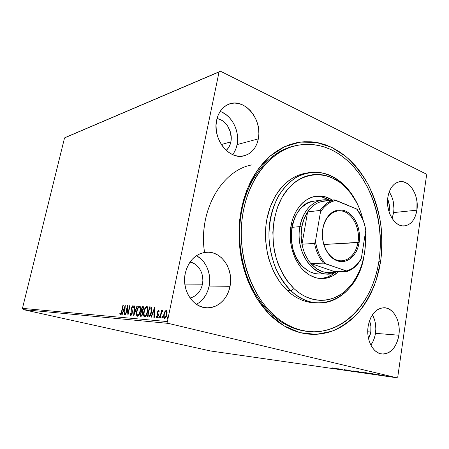 <?xml version="1.0" encoding="UTF-8"?>
<svg xmlns="http://www.w3.org/2000/svg" width="449" height="449" viewBox="0 0 449 449"><rect width="100%" height="100%" fill="white"/><g stroke="black" fill="none" stroke-linecap="round" stroke-linejoin="round"><path stroke-width="0.67" d="M294.769 145.874C270.292 150.886 248.157 176.39 241.708 210.901L241.203 209.857L247.455 188.659L257.238 170.485L269.86 156.297L284.481 146.739L300.213 142.108L316.186 142.389L331.615 147.317L345.797 156.432C354.469 164.362 361.961 173.802 368.27 184.763C373.804 196.37 377.845 208.718 380.41 221.812C382.077 235.096 382.144 248.319 380.623 261.475L378.95 261.211L380.623 261.475L381.622 252.888L382.037 244.2L381.863 235.461L381.106 226.751L379.764 218.13L377.85 209.661L375.381 201.41L372.361 193.44L368.82 185.824L364.773 178.612L360.25 171.872L355.271 165.664L349.883 160.046L344.114 155.085L338.007 150.825L331.615 147.317L324.981 144.617L318.161 142.76L311.219 141.783L304.214 141.727L297.216 142.597L290.295 144.421L283.521 147.193L276.971 150.915L270.725 155.562L264.843 161.101L259.41 167.494L254.499 174.683L250.16 182.603L246.467 191.167L243.465 200.288L241.203 209.857L239.71 219.769L239.014 229.905L239.121 240.148L240.035 250.368L241.742 260.442L244.222 270.253L247.444 279.676L251.356 288.606L255.913 296.946L261.043 304.602L266.689 311.494L272.773 317.561L279.222 322.741L285.957 327.001L292.894 330.307L299.96 332.653L307.082 334.028L314.182 334.449L321.192 333.927L328.039 332.485L334.673 330.167L341.032 327.012L347.066 323.067L352.723 318.38L357.971 313.015L362.764 307.021L367.08 300.465L370.885 293.41L374.157 285.918L376.879 278.054L379.04 269.883L380.623 261.475L376.161 280.333C371.738 292.237 365.913 302.856 358.684 312.195C350.731 320.575 341.79 326.934 331.862 331.267L316.197 334.393L299.96 332.653L284.004 325.879L269.248 314.199L256.609 298.085C249.481 285.396 244.25 271.421 240.911 256.149C238.829 240.535 238.924 225.106 241.203 209.857L241.708 210.901C248.078 176.816 269.754 151.47 293.893 146.077L295.638 145.656C317.858 141.429 337.384 148.698 354.222 167.46C376.857 193.384 385.77 235.916 376.806 271.78C367.877 307.571 340.729 334.073 309.524 331.615C296.985 330.515 285.166 325.087 274.064 315.333L272.324 315.226L274.064 315.333C250.727 294.583 237.212 253.999 242.353 216.985C247.45 179.931 269.933 151.627 295.638 145.656M371.166 344.686L373.108 341.302L374.556 337.474L375.476 333.343C376.402 326.451 375.386 320.277 372.429 314.811L374.797 320.665L375.594 324.779L375.824 329.061L375.476 333.343L398.875 335.212L375.476 333.343C374.763 337.895 373.226 341.824 370.857 345.118M368.152 326.311C370.644 314.44 376.015 308.255 384.277 307.745C393.734 307.812 401.047 321.854 398.875 335.212L399.223 330.773L398.981 326.344L398.168 322.079L396.815 318.139L394.957 314.665L392.673 311.786L390.035 309.625L387.145 308.255L384.103 307.739L381.027 308.115L378.036 309.367L375.241 311.46L372.765 314.322L370.706 317.847L369.145 321.894L368.152 326.311L367.765 330.913L368.012 335.515L368.87 339.938L370.318 343.99L372.283 347.52L374.685 350.383L377.429 352.471L380.398 353.711L383.48 354.059L386.55 353.515L389.491 352.106L392.196 349.9L394.564 346.982L396.506 343.468L397.966 339.5L398.875 335.212C396.422 347.565 390.782 353.829 381.959 353.997C372.945 353.385 365.89 339.506 368.152 326.311M232.638 154.619C234.833 151.796 236.32 148.451 237.094 144.584L258.343 138.87C256.351 147.951 251.603 153.597 244.099 155.803C229.304 160.405 212.147 138.792 216.643 120.119L216.042 125.254L216.306 130.575L217.417 135.856L219.331 140.885L221.969 145.454L225.207 149.388L228.923 152.525L232.958 154.759L237.151 156.005L241.338 156.23L245.362 155.444L249.066 153.681L252.321 151.021L255.01 147.575L257.041 143.472L258.343 138.87L258.871 133.931L258.613 128.841L257.58 123.778L255.801 118.929L253.337 114.467L250.284 110.561L246.737 107.356L242.83 104.976L238.7 103.523L234.507 103.068L230.41 103.64L226.571 105.223L223.142 107.771L220.268 111.2L218.068 115.365L216.643 120.119C218.545 111.896 222.738 106.525 229.226 104.005C244.789 97.759 262.727 120.001 258.343 138.87L237.094 144.584C239.974 131.422 231.836 115.219 220.128 111.414M196.449 304.349C203.088 300.538 207.315 294.449 209.127 286.092L230.045 286.288C227.8 298.877 217.524 308.57 206.562 307.806C192.756 307.599 181.469 289.773 185.257 273.312L184.601 278.835L184.87 284.408L186.054 289.801L188.103 294.797L190.926 299.191L194.411 302.806L198.396 305.511L202.735 307.2L207.242 307.829L211.743 307.38L216.064 305.887L220.049 303.423L223.551 300.084L226.448 296.009L228.636 291.356L230.045 286.288L230.623 281.001L230.359 275.675L229.259 270.511L227.362 265.69L224.73 261.385L221.458 257.76L217.658 254.953L213.466 253.079L209.032 252.215L204.525 252.417L200.119 253.679L195.983 255.975L192.284 259.225L189.186 263.305L186.806 268.064L185.257 273.312C188.591 260.6 195.652 253.562 206.445 252.198C221.385 250.834 233.772 269.243 230.045 286.288L209.127 286.092C211.653 274.064 206.102 260.639 196.381 255.7M392.078 218.399L393.644 212.579C394.62 204.845 393.139 197.942 389.204 191.875L391.713 196.522L392.987 200.349L393.969 208.527L393.644 212.579L416.897 210.171L393.644 212.579L392.078 218.394M387.88 197.122C389.58 188.159 393.515 183.018 399.666 181.688C409.752 179.74 419.315 195.927 416.897 210.171L416.981 201.708L416.206 197.515L414.915 193.547L413.159 189.955L410.998 186.874L408.5 184.416L405.767 182.681L402.893 181.744L399.992 181.649L397.169 182.406L394.542 183.995L392.213 186.363L390.271 189.422L388.806 193.053L387.88 197.122L387.526 201.455L387.762 205.883L388.581 210.227L389.951 214.313L391.809 217.973L394.082 221.06L396.675 223.462L399.475 225.084L402.388 225.875L405.284 225.813L408.057 224.91L410.611 223.204L412.839 220.768L414.668 217.703L416.038 214.128L416.897 210.171C415.207 219.555 411.054 224.803 404.431 225.92C394.75 227.295 385.36 211.316 387.88 197.122M389.227 210.66L388.711 210.71L389.227 210.66L389.025 211.765L389.227 210.66C389.788 206.602 389.261 202.729 387.644 199.047L389.3 205.036L389.227 210.66M202.46 284.195L184.831 284.099L202.46 284.195C200.669 291.693 196.533 296.295 190.05 298.007L193.003 297.042L195.685 295.442L198.048 293.27L200.013 290.598L201.5 287.534L202.46 284.195C204.621 274.367 198.604 263.507 190.011 262.042L194.131 263.574L196.69 265.404L198.896 267.778L200.669 270.607L201.955 273.783L202.69 277.19L202.864 280.709L202.46 284.195M230.865 141.878L221.346 144.522L230.865 141.878C230.135 145.409 228.597 148.249 226.251 150.387L228.592 147.631L229.972 144.92L230.865 141.878C233.121 131.916 225.959 119.703 217.002 118.581L220.408 119.608L223.041 121.135L225.437 123.222L227.503 125.776L230.371 131.905L231.235 138.612L230.865 141.878M370.807 332.013L367.765 331.777L370.807 332.013L368.556 338.653L370.172 334.853L370.807 332.013C371.374 328.011 370.93 324.285 369.488 320.833L370.891 326.126L370.807 332.013M425.983 173.926L220.459 71.217L65.666 137.332L220.459 71.217L425.983 173.926L426.55 175.357L397.786 376.778L426.55 175.357L425.983 173.926M396.832 377.783L210.514 350.972L23.174 309.591L168.341 323.387L396.832 377.783L168.341 323.387L167.376 321.579L22.45 308.368L64.549 137.905L219.056 71.958L167.376 321.579L219.056 71.958L220.459 71.217L64.549 137.905L65.666 137.332L64.549 137.905L22.45 308.368L167.376 321.579L168.341 323.387L23.174 309.591L22.45 308.368L23.174 309.591L210.514 350.972L396.832 377.783L397.786 376.778L396.832 377.783M386.376 375.813L391.921 376.907L386.376 375.813M385.579 376.021L381.532 375.061L385.579 376.021M378.092 374.561L382.582 375.572L378.092 374.561M371.778 374.034L364.852 372.535L371.778 374.034M361.467 372.552L355.973 371.267L361.467 372.552M353.621 371.43L346.314 369.886L353.621 371.43M343.743 370.01L337.867 368.68L343.743 370.01M335.919 368.724L332.294 367.883L335.919 368.724M335.173 368.292L342.458 369.824L335.173 368.292M350.13 370.936L344.063 369.566L350.13 370.936M353.357 371.143L359.239 372.193L353.357 371.143M362.096 372.395L368.085 373.461L362.096 372.395M371.2 373.445L378.799 375.044L371.2 373.445M383.642 375.706L384.658 375.886L383.642 375.706M387.397 376.245L388.419 376.425L387.397 376.245M393.61 377.138L394.643 377.323L393.61 377.138M164.805 311.729L163.728 315.063L163.958 318.004L164.553 318.42L165.299 318.111L166.528 315.956L167.107 312.515L166.506 310.657L165.833 310.613L165.125 311.241L164.805 311.729L165.311 311.853L166.54 310.68L165.311 311.853L164.805 311.729L163.846 314.39C163.402 316.433 163.61 317.769 164.457 318.403L164.553 318.42C165.67 318.049 166.456 316.781 166.893 314.62L167.05 311.881L166.298 310.568L164.805 311.729M159.917 317.892L160.327 317.926L161.539 312.56L162.089 311.426L162.532 311.382L162.718 310.343L161.668 311.505L161.898 310.399L161.488 310.371L159.917 317.892L160.327 317.926L161.46 312.818L162.897 310.596L162.639 310.315L161.668 311.505L161.898 310.399L161.488 310.371L159.917 317.892M158.716 310.057L157.992 310.669L157.481 312.257L157.79 316.113L157.167 316.859L156.78 316.029L156.404 316.702L156.6 317.454L157.217 317.752L158.317 315.692L157.896 312.302L158.357 311.062L158.895 311.797L159.266 311.168L158.716 310.057L157.537 311.96L157.908 315.698L157.167 316.859L156.78 316.029L156.404 316.702L156.965 317.774L158.317 315.692L157.947 311.948L158.548 310.972L158.895 311.797L159.266 311.168L158.716 310.057M148.507 316.932L149.438 316.691L150.123 315.905L151.476 312.19L151.711 308.216L151.291 307.268L150.527 306.931L149.466 306.852L147.345 316.837L148.507 316.932C149.921 316.674 150.915 315.091 151.476 312.19C151.964 310.13 151.925 308.508 151.347 307.329L149.466 306.852L147.345 316.837L148.507 316.932M140.06 316.219L141.553 316.124L142.642 314.104L142.905 312.066L142.541 311.022L143.59 307.885L143.45 306.824L142.849 306.454L142.165 306.414L140.06 316.219L141.025 316.304C141.833 316.124 142.412 315.226 142.771 313.598L142.541 311.022L143.444 308.957C143.753 307.548 143.601 306.718 142.984 306.471L142.165 306.414L140.06 316.219M133.679 315.686L137.332 306.123L136.939 306.1L134.217 313.351L134.666 305.965L134.273 305.943L133.74 315.692L137.332 306.123L136.939 306.1L134.217 313.351L134.666 305.965L134.273 305.943L133.679 315.686M125.703 315.013L127.247 307.969L127.959 315.204L130.036 305.685L129.682 305.662L128.139 312.751L127.426 305.528L125.361 314.985L125.703 315.013L127.247 307.969L127.959 315.204L130.036 305.685L129.682 305.662L128.139 312.751L127.426 305.528L125.361 314.985L125.703 315.013M121.567 311.471L120.933 313.554L120.461 313.8L120.102 312.959L119.776 313.66L120.36 314.811L121.342 313.66L123.273 305.281L122.936 305.258L121.567 311.471L121.892 311.55L121.567 311.471L120.568 313.851L120.102 312.959L119.776 313.66L120.36 314.811C121.135 314.373 121.645 313.301 121.881 311.595L123.273 305.281L122.936 305.258L121.567 311.471M125.254 305.399L121.774 314.682L122.145 314.715L123.262 311.735L124.508 311.831L124.3 314.895L124.67 314.929L125.254 305.399L121.774 314.682L122.145 314.715L123.262 311.735L124.508 311.831L124.3 314.895L124.67 314.929L125.254 305.399M130.687 315.686L131.608 314.867L132.174 313.391L132.371 311.432L131.899 308.104L132.573 306.605L133.033 307.857L133.443 307.284L132.977 305.623L132.113 306.319L131.523 308.166L131.961 312.167L131.709 313.694L130.878 314.698L130.507 313.043L130.115 313.503L130.249 315.226L130.687 315.686L132.225 313.161L131.955 307.773L132.685 306.588L133.033 307.857L133.443 307.284L132.904 305.612L131.596 307.789L131.877 313.121L130.878 314.698L130.507 313.043L130.115 313.503L130.687 315.686M136.704 311.039L136.389 313.604L136.737 315.698L137.658 316.242L138.803 315.265L140.543 310.366L140.655 307.846L140.015 306.151L139.162 306.117L138.253 307.037L137.04 309.737L136.704 311.039L137.052 311.123L136.704 311.039C136.114 313.683 136.322 315.417 137.338 316.242L137.433 316.259C138.814 315.72 139.791 314.053 140.374 311.252C140.969 308.586 140.762 306.841 139.74 306.027L139.611 306.01C138.241 306.6 137.271 308.278 136.704 311.039M143.843 311.55L143.534 314.165L143.899 316.298L144.859 316.854L146.037 315.86L147.16 313.548L147.811 310.876L147.912 308.306L147.238 306.583L146.357 306.549L145.42 307.486L144.056 310.669L143.843 311.55L144.202 311.64L143.843 311.55C143.242 314.238 143.472 316.006 144.527 316.848L144.629 316.865C146.048 316.321 147.053 314.626 147.642 311.78C148.243 309.064 148.018 307.29 146.958 306.459L146.823 306.437C145.409 307.037 144.415 308.744 143.843 311.55M154.72 307.167L150.954 317.14L151.38 317.174L152.587 313.98L154.024 314.087L153.867 317.387L154.293 317.421L154.787 307.172L150.954 317.14L151.38 317.174L152.587 313.98L154.024 314.087L153.867 317.387L154.293 317.421L154.72 307.167M158.783 317.061L158.811 317.853L159.255 317.673L159.373 316.259L158.783 317.061L159.288 317.185L159.502 316.607L159.288 317.185L158.783 317.061L158.94 317.948L159.462 317.117L159.3 316.231L158.783 317.061M161.909 317.32L161.937 318.116L162.386 317.937L162.504 316.511L161.943 317.168L162.415 317.443L162.633 316.848L162.415 317.443L161.909 317.32L162.072 318.212L162.594 317.376L162.431 316.483L161.909 317.32M167.101 317.746L167.135 318.554L167.595 318.375L167.707 316.927L167.135 317.595L167.606 317.87L167.836 317.263L167.606 317.87L167.101 317.746L167.269 318.65L167.803 317.802L167.629 316.904L167.101 317.746M308.631 331.53L307.739 331.457C286.524 329.156 268.732 316.169 254.364 292.495C241.326 269.349 236.449 238.307 241.708 210.901C236.41 238.514 241.41 269.81 254.662 293.012C269.26 316.73 287.253 329.572 308.631 331.53M205.451 219.398C203.296 230.18 202.982 241.152 204.503 252.321C198.116 211.092 221.66 170.446 251.67 164.946M199.328 302.503L202.757 299.303L205.591 295.403L207.741 290.946L209.127 286.092L209.705 281.023L209.453 275.922L208.387 270.971L206.534 266.347L203.969 262.227L200.77 258.759L197.06 256.07M233.811 152.963L235.809 149.012L237.094 144.584L237.628 139.841L237.381 134.953L236.37 130.098L234.636 125.451L232.228 121.185L229.237 117.453L225.763 114.4L221.935 112.143M123.256 305.337L122.936 305.258L123.256 305.337M120.579 314.771L120.253 313.772L119.776 313.66L120.332 313.604L120.579 314.771M124.873 311.92L124.508 311.831L124.873 311.92M123.396 311.746L123.744 310.815L123.396 311.746M124.912 307.694L125.209 306.903L124.912 307.694M124.092 310.899L124.94 310.961L124.092 310.899M124.783 307.666L124.569 310.854L124.94 310.944L123.615 310.787L124.783 307.666L125.153 307.756L124.783 307.666L124.569 310.854L123.615 310.787L124.783 307.666M127.393 308.003L127.623 306.931L127.393 308.003M128.476 312.835L128.139 312.751L128.476 312.835M130.019 305.747L129.682 305.662L130.019 305.747M128.24 313.918L127.724 308.087L127.247 307.969L127.724 308.087L128.24 313.918M130.9 315.653L130.597 314.328L130.9 315.653M130.507 313.598L130.115 313.503L130.507 313.598M132.219 313.2L131.877 313.121L132.219 313.2M132.36 312.263L131.961 312.167L132.36 312.263M132.275 311.073L132.376 311.6L132.191 310.714L131.709 310.596L132.191 310.714L131.939 309.372L131.462 309.254L131.939 309.204L132.191 310.714M131.939 307.874L131.596 307.789L131.939 307.874M132.477 306.667L133.173 305.775L132.477 306.667M134.257 314.317L134.313 313.374L134.257 314.317M134.661 306.033L134.273 305.943L134.661 306.033M134.582 313.441L134.217 313.351L134.582 313.441M137.31 306.19L136.939 306.1L137.31 306.19M138.382 307.75L139.987 306.128L138.382 307.75M139.892 306.078L139.611 306.01L139.892 306.078M137.585 316.253L136.883 314.115L137.529 316.214M137.95 315.327L137.557 315.237C136.754 314.564 136.591 313.166 137.068 311.062C137.523 308.839 138.309 307.486 139.415 307.009L139.499 307.015C140.312 307.688 140.481 309.092 140.004 311.224C139.538 313.486 138.752 314.828 137.641 315.254L138.129 315.372L139.162 314.67L138.213 315.372M137.557 315.237L136.838 313.744L137.147 310.708L138.247 307.947L139.499 307.021L140.189 308.154L140.004 311.224L140.363 311.314L140.004 311.224L138.741 314.463L137.557 315.237L138.006 315.35M139.903 307.127L139.594 307.049M140.324 307.369L140.689 308.356L139.527 307.026M140.565 316.264L140.778 315.277L140.565 316.264M141.564 311.6L141.777 310.618L141.564 311.6M142.456 307.447L142.653 306.538L142.165 306.414L143.237 306.572L142.653 306.538L142.456 307.447M143.18 306.538L142.849 306.454L143.18 306.538M142.675 311.881L142.187 311.763L142.395 313.565C142.097 314.771 141.66 315.344 141.07 315.277L140.644 315.243L141.429 311.589L142.917 312.291L141.94 311.651M141.564 315.394L141.85 315.383M142.327 310.714L141.648 310.585L142.322 307.442L142.793 307.475L143.068 308.951L141.833 310.596L142.501 310.714M142.978 307.571L143.068 308.951L143.427 309.041L143.068 308.951L142.384 310.444L141.648 310.585L142.137 310.702L141.648 310.585L142.322 307.442L142.967 307.559M143.59 307.879L142.889 307.509M142.395 313.565L142.754 313.655L142.395 313.565L141.648 315.131L140.644 315.243L141.138 315.361L140.644 315.243L141.429 311.589L142.378 312.038L142.395 313.565M145.51 308.278L147.205 306.56L145.51 308.278M147.12 306.51L146.823 306.437L147.12 306.51M144.769 316.865L144.034 314.581L144.713 316.82M145.139 315.922L144.746 315.832C143.916 315.136 143.736 313.722 144.219 311.578C144.679 309.316 145.482 307.941 146.627 307.453L146.711 307.464C147.558 308.149 147.738 309.58 147.261 311.746C146.789 314.047 145.981 315.411 144.831 315.843L145.324 315.961L146.447 315.187L145.42 315.967M144.746 315.832L143.994 314.311L144.297 311.219L145.42 308.407L146.711 307.464L147.429 308.62L147.261 311.746L147.626 311.836L147.261 311.746L145.97 315.046L144.746 315.832L145.201 315.939M147.115 307.576L146.812 307.498M147.558 307.823L147.951 308.929L147.205 307.587L146.739 307.47M147.856 316.876L148.069 315.871L147.856 316.876M149.764 307.907L149.96 306.976L149.466 306.852L150.948 307.043L149.96 306.976L149.764 307.907M151.195 308.216L150.499 308.014M151.537 308.519L151.813 309.389L151.436 308.384L150.943 308.267L151.436 308.384M148.86 315.995L147.946 315.838L149.635 307.896L150.943 308.267L151.083 312.156L149.444 315.703L149.944 315.821L150.477 315.254L149.601 315.961M151.083 312.156L151.459 312.251L151.083 312.156L149.927 315.215L148.361 315.877L149.944 315.821L147.946 315.838L148.855 315.995L147.946 315.838L149.635 307.896L150.825 308.166L151.262 308.946L151.083 312.156M154.45 314.193L154.024 314.087L154.45 314.193M152.688 313.986L153.07 312.981L152.688 313.986M154.338 309.63L154.72 308.62L154.338 309.63M153.474 313.076L154.501 313.155L153.474 313.076M154.237 309.602L154.074 313.037L152.974 312.953L154.237 309.602L154.664 309.709L154.237 309.602L154.074 313.037L152.974 312.953L154.237 309.602M157.223 317.752L156.909 316.826L156.404 316.702L156.965 316.719L157.223 317.752M158.295 315.793L157.908 315.698L158.295 315.793M158.413 315.086L157.964 314.974L158.413 315.086M158.43 314.895L157.694 314.171L158.2 314.294L157.925 313.239L157.425 313.116L157.925 313.239L157.93 312.835L158.43 314.895M157.93 312.055L157.537 311.96L157.93 312.055M158.362 311.056L158.98 310.237L158.362 311.056M161.595 312.409L161.78 311.533L161.595 312.409M161.881 310.472L161.488 310.371L161.881 310.472M161.977 311.584L161.668 311.505L161.977 311.584M162.375 317.965L162.415 317.443L162.375 317.965M164.373 317.931L164.261 317.566M164.244 314.485L163.846 314.39L164.244 314.485M165.109 317.572L164.688 317.477C164.059 316.977 163.919 315.961 164.255 314.423C164.575 312.818 165.153 311.836 165.995 311.483L166.057 311.494C166.674 312.016 166.815 313.048 166.478 314.592C166.158 316.203 165.58 317.168 164.744 317.482L166.012 317.123L165.389 317.6M166.5 311.606L166.136 311.516L166.618 312.616L166.478 314.592L166.876 314.693L166.478 314.592L165.569 316.915L164.615 317.454L164.109 316.382L164.312 314.171L165.058 312.257L166.119 311.511M166.624 311.64L167.107 312.605L166.096 311.505M167.572 318.414L167.606 317.87L167.572 318.414M336.526 368.607L338.95 369.117L336.526 368.607M353.234 370.913L358.521 372.047L353.234 370.913M356.994 371.463L359.548 371.968L356.994 371.463M359.323 372.008L362.489 372.631L359.323 372.008M367.271 373.332L361.417 372.114L367.276 373.332M370.268 373.77L365.896 372.687L370.969 373.63L365.884 372.737L370.268 373.77M372.58 373.764L375.106 374.298L372.58 373.764M387.543 375.959L391.225 376.767L387.543 375.959M308.401 172.73L304.849 173.398C286.541 176.732 270.455 196.033 266.448 221.626C262.407 247.197 271.258 275.725 287.411 290.716L290.958 290.772C274.76 275.686 265.875 246.972 269.916 221.239C273.929 195.483 290.054 176.07 308.401 172.73C322.719 170.581 335.465 175.542 346.628 187.615C352.448 194.108 357 201.854 360.289 210.845C357 201.854 352.448 194.108 346.628 187.615L347.419 189.265C354.94 197.728 360.205 208.106 363.213 220.392L361.03 212.899L358.976 207.584L356.573 202.521L350.77 193.317L343.805 185.628L339.949 182.446L331.654 177.579L327.287 175.952L322.82 174.897L318.29 174.425L313.756 174.56L309.243 175.306L304.809 176.659L300.493 178.623L296.34 181.188L292.4 184.326L288.718 188.019L282.286 196.937L277.342 207.601L274.137 219.578L272.829 232.352L273.503 245.356L276.118 258.012L278.116 264.034L283.386 275.13L286.591 280.092L293.943 288.584L290.958 290.772C318.605 317.623 357.18 296.553 363.78 257.546C358.729 283.847 339.798 303.939 318.122 302.946C308.435 302.547 299.376 298.49 290.958 290.772L287.411 290.716C295.812 298.383 304.843 302.413 314.513 302.817L318.122 302.946M365.284 233.362C367.13 256.306 359.2 279.48 344.613 291.631C330.054 303.726 309.546 303.227 293.943 288.584L298.007 292.035L302.272 294.914L306.689 297.199L311.208 298.871L315.782 299.932L320.367 300.375L324.919 300.201L329.392 299.421L333.747 298.063L341.942 293.668L345.713 290.694L352.448 283.364L357.937 274.434L360.16 269.484L362.017 264.259L364.582 253.185L365.559 241.601L365.284 233.362M319.604 274.019L315.501 273.654L310.27 271.931L307.745 270.551L303.002 266.813C282.595 248.836 290.924 202.426 314.126 201.118L322.309 199.996L329.897 200.422C316.865 196.78 302.89 208.409 299.926 226.593C294.05 254.981 318.38 283.016 336.997 271.561L327.826 273.918C310.809 275.046 295.296 249.633 299.926 226.593L291.839 227.368L299.926 226.593C303.333 211.131 310.792 202.263 322.309 199.996M303.67 270.517C293.489 260.678 288.157 242.381 290.941 226.195C293.702 209.992 304.113 197.891 315.944 196.219C321.692 195.455 327.192 196.741 332.456 200.08L325.345 196.853L319.43 195.989L316.455 196.151L313.514 196.707L307.84 199.014L302.626 202.841L300.263 205.294L296.16 211.153L293.023 218.096L291.867 221.89L290.436 229.922L290.245 238.273L290.621 242.46L292.288 250.621L295.111 258.214L298.961 264.938L301.223 267.885L303.67 270.517L309.03 274.732L314.816 277.443L317.797 278.206L323.78 278.526L326.72 278.088L332.372 276.062L338.726 271.527C333.826 276.124 328.286 278.481 322.096 278.599C315.473 278.571 309.327 275.877 303.67 270.517M329.572 200.344C324.807 197.369 319.817 196.073 314.597 196.454L319.694 196.611L322.635 197.234L329.572 200.344M354.222 167.46L359.077 173.494L363.499 180.049L367.45 187.07L370.913 194.49L373.865 202.252L376.279 210.289L378.153 218.545L379.467 226.947L380.213 235.439L380.387 243.953L379.989 252.428L379.012 260.796L377.469 268.996L375.364 276.954L372.709 284.621L369.516 291.917L365.806 298.793L361.602 305.174L356.927 311.005L351.82 316.225L346.302 320.782L340.426 324.616L334.236 327.675L327.781 329.92L321.114 331.306L314.3 331.805L307.397 331.384L300.476 330.037L293.607 327.748L286.866 324.52L280.328 320.373L274.064 315.333L268.16 309.44L262.682 302.738L257.698 295.302L253.275 287.203L249.481 278.532L246.349 269.383L243.942 259.864L242.275 250.087L241.382 240.164L241.27 230.225L241.938 220.38L243.375 210.755L245.558 201.455L248.46 192.593L252.029 184.264L256.227 176.558L260.987 169.559L266.251 163.324L271.948 157.919L278.015 153.378L284.369 149.736L290.946 147.014L297.676 145.212L304.478 144.337L311.292 144.365L318.049 145.285L324.683 147.064L331.149 149.669L337.379 153.058L343.333 157.189L348.963 162.005L354.222 167.46M303.384 173.701L298.77 175.093L294.286 177.114L289.964 179.752L285.867 182.99L282.034 186.801L278.503 191.156L275.327 196.005L270.175 207.028L266.824 219.404L265.887 225.942L265.544 239.345L267.256 252.686L268.867 259.146L273.48 271.286L279.761 281.955L283.437 286.597L287.411 290.716L291.642 294.269L296.076 297.232L300.662 299.584L305.359 301.301L310.119 302.385L314.53 302.817M320.732 278.565C325.946 278.167 330.689 276.146 334.96 272.492L332.288 274.53L326.855 277.286L320.732 278.565M323.42 273.593L320.805 273.969M323.684 273.536L319.57 274.019C313.604 274.042 308.081 271.634 303.002 266.813L300.841 264.483L297.047 259.017L295.453 255.941L292.967 249.234L291.171 238.357L291.833 227.402L292.591 223.911L294.881 217.395L296.379 214.431L299.999 209.245L302.087 207.073L306.695 203.666L309.165 202.46L314.328 201.09M346.628 187.615C338.108 178.741 327.86 173.303 317.028 172.186C309.771 172.242 302.744 174.021 295.936 177.523C289.425 182.002 283.717 187.979 278.812 195.461C272.212 207.578 268.738 222.502 268.973 238.099C269.804 248.499 271.976 258.416 275.478 267.857C279.676 276.758 284.834 284.397 290.958 290.772L293.943 288.584C285.036 279.609 278.29 267.065 274.76 252.669C270.842 233.154 273.722 212.343 282.286 196.937C298.013 169.885 328.752 168.066 347.419 189.265L346.628 187.615M357.988 242.376C360.053 229.765 353.986 215.604 344.692 211.838C335.431 207.876 325.014 215.728 322.842 228.928L322.825 228.653C325.076 214.998 335.841 206.899 345.399 210.996C354.996 214.903 361.254 229.529 359.121 242.544L323.83 244.497L357.988 242.376C355.726 253.623 350.304 259.775 341.728 260.835C330.273 261.818 319.806 244.559 322.842 228.928C325.104 218.315 330.155 212.293 338.002 210.867C350.057 209.004 360.912 226.571 357.988 242.376L359.121 242.544L358.027 247.197L356.298 251.434L353.992 255.099L351.191 258.052L347.992 260.173L344.512 261.38L340.875 261.599L337.233 260.824L333.719 259.067L330.475 256.39L327.635 252.888L325.317 248.695L323.622 243.975L322.618 238.924L322.348 233.749L322.825 228.653L324.026 223.849L325.895 219.527L328.359 215.868L331.306 213L334.623 211.03L338.17 210.031L341.807 210.025L345.399 210.996L348.811 212.905L351.909 215.666L354.592 219.168L356.764 223.276L358.347 227.839L359.284 232.689L359.548 237.65L359.121 242.544C357.135 255.616 347.055 264.343 337.233 260.824C327.377 257.507 320.429 242.252 322.825 228.653L322.842 228.928C320.524 242.078 327.242 256.834 336.778 260.055C346.286 263.468 356.057 255.026 357.988 242.376M310.876 263.552C306.471 258.332 303.513 251.895 301.992 244.228C300.903 238.391 300.852 232.61 301.835 226.88L299.926 226.593L301.835 226.88L301.133 235.512L301.992 244.228L307.627 211.922L304.052 218.854L301.835 226.88C302.862 221.172 304.792 216.182 307.627 211.922C311.421 206.394 316.034 202.942 321.478 201.556L325.497 201.017L321.478 201.556C316.034 202.942 311.421 206.394 307.627 211.922L320.182 210.413L320.446 212.158L315.428 241.528L314.541 243.414L301.992 244.228L307.627 211.922L320.182 210.413C323.998 204.778 328.64 201.259 334.118 199.856L321.478 201.556L334.118 199.856C328.64 201.259 323.998 204.778 320.182 210.413L320.446 212.158L315.428 241.528L316.831 247.865L319.026 253.78L321.933 259.09L325.441 263.614L347.346 271.387L334.544 271.6C325.991 274.148 318.1 271.465 310.876 263.552L316.236 268.474L322.208 271.527L325.312 272.307L328.432 272.577L334.544 271.6L310.876 263.552L323.51 263.165L346.645 270.932L350.944 269.215L354.906 266.47L358.409 262.8L361.355 258.321L365.772 230.281L364.493 224.292L362.506 218.635L359.851 213.483L356.613 208.981L334.118 199.856L336.015 200.327L331.581 201.708L327.422 204.188L323.667 207.707L320.446 212.158C324.56 205.49 329.751 201.55 336.015 200.327L356.613 208.981C361.406 214.762 364.459 221.862 365.772 230.281L361.355 258.321C357.651 264.972 352.746 269.175 346.645 270.932L347.346 271.387L334.544 271.6L310.876 263.552L323.51 263.165C319.065 257.827 316.079 251.244 314.541 243.414L301.992 244.228C303.513 251.895 306.471 258.332 310.876 263.552M360.491 260.106L361.355 258.321L360.491 260.106C357.039 265.757 352.661 269.518 347.346 271.387C352.661 269.518 357.039 265.757 360.491 260.106M357.281 209.576L356.613 208.981L357.281 209.576L363.325 220.7L357.281 209.576M314.541 243.414C316.079 251.244 319.065 257.827 323.51 263.165L325.441 263.614C320.238 257.855 316.899 250.497 315.428 241.528L314.541 243.414M142.827 307.486L143.282 307.599M157.144 316.859L157.65 316.977M164.688 317.477L165.193 317.6M309.456 331.609L307.739 331.457"/></g></svg>

